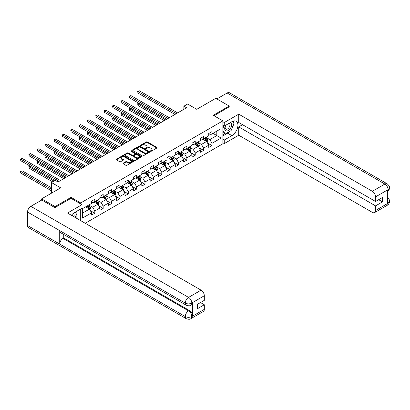 <?xml version="1.0" encoding="UTF-8"?>
<svg xmlns="http://www.w3.org/2000/svg" width="410" height="410" viewBox="0 0 410 410"><rect width="100%" height="100%" fill="white"/><g stroke="black" fill="none" stroke-linecap="round" stroke-linejoin="round"><path stroke-width="0.61" d="M150.516 151.254A0.523 0.302 0 0 0 151.254 151.254L156.851 148.025A0.743 0.43 0 0 0 157.066 147.718A0.743 0.43 0 0 0 156.851 147.415L147.369 141.942A0.743 0.43 0 0 0 146.319 141.942L140.722 145.176A0.523 0.302 0 0 0 141.46 145.601L142.183 145.181A2.383 1.373 0 0 1 145.555 145.181L146.344 145.637A2.383 1.373 0 0 1 147.041 146.611A2.383 1.373 0 0 1 146.344 147.585L145.622 148A0.523 0.302 0 0 0 146.355 148.425L147.082 148.01A2.383 1.373 0 0 1 150.45 148.01L151.239 148.466A2.383 1.373 0 0 1 151.941 149.44A2.383 1.373 0 0 1 151.239 150.409L150.516 150.829A0.523 0.302 0 0 0 150.516 151.254L150.516 150.829M123.2 163.165A0.743 0.43 0 0 0 122.979 163.467A0.743 0.43 0 0 0 123.2 163.774L125.86 165.307A0.743 0.43 0 0 0 126.91 165.307L133.127 161.719A0.743 0.43 0 0 0 133.342 161.417A0.743 0.43 0 0 0 133.127 161.115L123.646 155.641A0.743 0.43 0 0 0 122.595 155.641L116.379 159.229A0.743 0.43 0 0 0 116.163 159.531A0.743 0.43 0 0 0 116.379 159.833L119.592 161.689A0.743 0.43 0 0 0 120.648 161.689L123.307 160.156A0.743 0.43 0 0 0 123.523 159.849A0.743 0.43 0 0 0 123.307 159.546L121.714 158.629A1.994 1.148 0 0 1 121.129 157.814A1.994 1.148 0 0 1 122.359 156.753A1.994 1.148 0 0 1 124.527 156.999L130.769 160.602A1.994 1.148 0 0 1 131.354 161.417A1.994 1.148 0 0 1 130.124 162.478A1.994 1.148 0 0 1 127.951 162.232L126.91 161.627A0.743 0.43 0 0 0 125.86 161.627L123.2 163.165L123.2 163.774L125.86 162.247L125.86 161.627M229.205 106.984L229.205 106.057L215.793 98.313L196.749 109.306L187.626 104.043L183.87 106.21L186.555 107.758L58.01 181.973L55.329 180.421L51.573 182.593L51.573 193.12M71.048 198.358L71.048 197.364L55.063 206.594L41.651 198.85L60.695 187.857L51.573 182.593M71.048 197.364L80.703 202.94L222.876 120.858L222.876 143.782L85.213 223.26M229.205 106.057L213.215 115.287L222.876 120.858M142.234 155.851A0.743 0.43 0 0 0 143.29 155.851L149.501 152.264A0.743 0.43 0 0 0 149.722 151.961A0.743 0.43 0 0 0 149.501 151.659L140.025 146.185A0.743 0.43 0 0 0 138.97 146.185L132.758 149.773A0.743 0.43 0 0 0 132.538 150.075A0.743 0.43 0 0 0 132.758 150.378L142.234 155.851M131.149 151.367A0.523 0.302 0 0 1 131.677 151.439L131.677 150.824L141.317 156.384A0.743 0.43 0 0 1 141.532 156.687A0.743 0.43 0 0 1 141.317 156.994L135.1 160.582A0.743 0.43 0 0 1 134.049 160.582L124.568 155.108L124.568 154.498A0.743 0.43 0 0 0 124.353 154.806A0.743 0.43 0 0 0 124.568 155.108M124.568 154.498L127.228 152.966A0.743 0.43 0 0 1 128.284 152.966L132.128 155.185A0.743 0.43 0 0 0 133.178 155.185L134.941 154.165A0.743 0.43 0 0 0 135.162 153.863A0.743 0.43 0 0 0 134.941 153.555L130.939 151.249A0.523 0.302 0 0 1 131.677 150.824M41.651 200.09L41.651 198.85M55.063 206.594L55.063 207.527M80.703 220.657L80.703 208.982M80.703 203.934L80.703 202.94M90.333 210.637L94.812 213.226L94.812 210.965L99.963 207.988L99.963 210.253L103.182 208.393L103.182 206.133L108.332 203.16L108.332 205.42L111.551 203.56L111.551 201.3L116.701 198.327L116.701 200.587L119.92 198.727L119.92 196.467L125.07 193.494L125.07 195.754L128.289 193.899L128.289 191.634L133.44 188.661L133.44 190.922L136.658 189.066L136.658 186.801L141.809 183.829L141.809 186.089L145.032 184.233L145.032 181.973L150.178 178.996L150.178 181.261L153.401 179.401L153.401 177.14L158.547 174.168L158.547 176.428L161.771 174.568L161.771 172.308L166.916 169.335L166.916 171.595L170.14 169.735L170.14 167.475L175.29 164.502L175.29 166.762L178.509 164.907L178.509 162.642L183.659 159.669L183.659 161.929L186.878 160.074L186.878 157.814L192.029 154.837L192.029 157.102L195.247 155.241L195.247 152.981L200.398 150.009L200.398 152.269L203.616 150.409L203.616 148.148L208.767 145.176L208.767 147.436L211.985 145.576L211.985 143.315L221.103 138.052L221.103 128.632L216.813 131.113L216.813 135.572L221.103 138.052M94.812 213.226L91.594 215.081L91.594 212.821L82.477 218.089L82.477 208.669L91.594 203.406L91.594 201.146L94.812 199.286L94.812 201.546L99.963 198.573L99.963 196.313L103.182 194.453L103.182 196.713L108.332 193.74L108.332 191.48L111.551 189.62L111.551 191.885L116.701 188.907L116.701 186.647L119.92 184.792L119.92 187.052L125.07 184.08L125.07 181.814L128.289 179.959L128.289 182.219L133.44 179.247L133.44 176.987L136.658 175.126L136.658 177.386L141.809 174.414L141.809 172.154L145.032 170.293L145.032 172.554L150.178 169.581L150.178 167.321L153.401 165.461L153.401 167.726L158.547 164.748L158.547 162.488L161.771 160.633L161.771 162.893L166.916 159.921L166.916 157.655L170.14 155.8L170.14 158.06L175.29 155.088L175.29 152.827L178.509 150.967L178.509 153.227L183.659 150.255L183.659 147.995L186.878 146.134L186.878 148.394L192.029 145.422L192.029 143.162L195.247 141.301L195.247 143.561L200.398 140.589L200.398 138.329L203.616 136.468L203.616 138.734L208.767 135.756L208.767 133.496L211.985 131.641L211.985 133.901L221.103 128.632M93.957 202.043L97.821 204.272L92.67 207.245L88.806 205.015M91.594 202.166L92.67 202.786L94.812 201.546M92.67 207.245L94.812 210.965M97.821 204.272L99.963 207.988M102.326 197.21L106.19 199.439L101.039 202.417L97.175 200.183M99.963 197.333L101.039 197.953L103.182 196.713M101.039 202.417L103.182 206.133M106.19 199.439L108.332 203.16M110.695 192.377L114.559 194.607L109.408 197.584L105.544 195.355M108.332 192.505L109.408 193.12L111.551 191.885M109.408 197.584L111.551 201.3M114.559 194.607L116.701 198.327M119.064 187.549L122.928 189.779L117.778 192.751L113.913 190.522M116.701 187.672L117.778 188.292L119.92 187.052M117.778 192.751L119.92 196.467M122.928 189.779L125.07 193.494M127.433 182.716L131.297 184.946L126.147 187.918L122.282 185.689M125.07 182.839L126.147 183.46L128.289 182.219M126.147 187.918L128.289 191.634M131.297 184.946L133.44 188.661M135.802 177.884L139.666 180.113L134.516 183.085L130.652 180.856M133.44 178.007L134.516 178.627L136.658 177.386M134.516 183.085L136.658 186.801M139.666 180.113L141.809 183.829M144.171 173.051L148.036 175.28L142.885 178.253L139.021 176.023M141.809 173.174L142.885 173.794L145.032 172.554M142.885 178.253L145.032 181.973M148.036 175.28L150.178 178.996M152.54 168.218L156.405 170.447L151.254 173.425L147.39 171.19M150.178 168.341L151.254 168.961L153.401 167.726M151.254 173.425L153.401 177.14M156.405 170.447L158.547 174.168M160.91 163.385L164.774 165.619L159.623 168.592L155.759 166.363M158.547 163.513L159.623 164.128L161.771 162.893M159.623 168.592L161.771 172.308M164.774 165.619L166.916 169.335M169.279 158.557L173.143 160.787L167.992 163.759L164.128 161.53M166.916 158.68L167.992 159.3L170.14 158.06M167.992 163.759L170.14 167.475M173.143 160.787L175.29 164.502M177.648 153.724L181.512 155.954L176.361 158.926L172.497 156.697M175.29 153.847L176.361 154.467L178.509 153.227M176.361 158.926L178.509 162.642M181.512 155.954L183.659 159.669M186.017 148.891L189.881 151.121L184.731 154.093L180.866 151.864M183.659 149.014L184.731 149.635L186.878 148.394M184.731 154.093L186.878 157.814M189.881 151.121L192.029 154.837M194.386 144.059L198.25 146.288L193.1 149.266L189.236 147.031M192.029 144.182L193.1 144.802L195.247 143.561M193.1 149.266L195.247 152.981M198.25 146.288L200.398 150.009M202.755 139.226L206.619 141.46L201.469 144.433L197.605 142.203M200.398 139.354L201.469 139.969L203.616 138.734M201.469 144.433L203.616 148.148M206.619 141.46L208.767 145.176M212.949 133.342L216.813 135.572L209.838 139.6L205.974 137.37M208.767 134.521L209.838 135.141L211.985 133.901M209.838 139.6L211.985 143.315M183.87 106.21L183.87 109.306M82.477 213.133L89.452 209.105L85.587 206.876M89.452 209.105L91.594 212.821M207.506 142.993L211.985 145.576M199.137 147.825L203.616 150.409M190.768 152.653L195.247 155.241M182.399 157.486L186.878 160.074M174.03 162.319L178.509 164.907M165.655 167.152L170.14 169.735M157.286 171.985L161.771 174.568M148.917 176.812L153.401 179.401M140.548 181.645L145.032 184.233M132.179 186.478L136.658 189.066M123.81 191.311L128.289 193.899M115.441 196.144L119.92 198.727M107.071 200.972L111.551 203.56M98.702 205.805L103.182 208.393M150.726 151.326L151.239 151.029A2.383 1.373 0 0 0 151.941 150.055L151.941 149.44M147.041 146.611L147.041 147.231A2.383 1.373 0 0 1 146.344 148.205L145.827 148.502M156.851 147.415L156.851 148.025L147.369 142.562A0.743 0.43 0 0 0 146.319 142.562L140.932 145.673M149.501 151.659L149.501 152.264L140.025 146.806A0.743 0.43 0 0 0 138.97 146.806L132.768 150.388M148.189 152.172A0.523 0.302 0 0 0 148.189 151.746L139.866 146.944A0.523 0.302 0 0 0 139.128 146.944L138.365 147.385A2.383 1.373 0 0 0 137.668 148.358A2.383 1.373 0 0 0 138.365 149.332L144.053 152.617A2.383 1.373 0 0 0 147.426 152.617L148.189 152.172L148.189 152.792A0.523 0.302 0 0 0 148.338 152.582L148.338 151.961M137.668 148.358L137.668 148.979A2.383 1.373 0 0 0 138.365 149.952L138.365 149.332M148.189 152.792L147.426 153.232A2.383 1.373 0 0 1 144.053 153.232L138.365 149.952M124.578 155.113L127.228 153.586L127.228 152.966M135.162 153.863L135.162 154.483A0.743 0.43 0 0 1 134.941 154.785L133.178 155.805A0.743 0.43 0 0 1 132.128 155.805L128.284 153.586A0.743 0.43 0 0 0 127.228 153.586M131.677 151.439L141.306 156.999M136.115 157.486A1.994 1.148 0 0 0 138.288 157.737A1.994 1.148 0 0 0 139.518 156.671A1.994 1.148 0 0 0 138.934 155.861L136.735 154.59A0.743 0.43 0 0 0 135.679 154.59L133.916 155.61A0.743 0.43 0 0 0 133.696 155.913A0.743 0.43 0 0 0 133.916 156.215L136.115 157.486L136.115 158.106A1.994 1.148 0 0 0 138.288 158.357A1.994 1.148 0 0 0 139.518 157.291L139.518 156.671M133.696 155.913L133.696 156.533A0.743 0.43 0 0 0 133.916 156.835L133.916 156.215M136.115 158.106L133.916 156.835M131.354 161.417L131.354 162.037A1.994 1.148 0 0 1 130.124 163.098A1.994 1.148 0 0 1 127.951 162.847L126.91 162.247A0.743 0.43 0 0 0 125.86 162.247M121.129 157.814L121.129 158.434A1.994 1.148 0 0 0 121.714 159.249L121.714 158.629M123.307 159.546L123.307 160.156L121.714 159.249M133.127 161.115L133.127 161.719L123.646 156.261A0.743 0.43 0 0 0 122.595 156.261L116.389 159.844M207.045 142.193L207.68 140.584A2.009 1.163 -120 0 0 207.04 138.872L205.933 137.396M204.001 139.948L203.247 138.944M138.985 103.34L137.965 103.925L137.965 105.478L164.236 120.642M204.267 138.354L205.374 139.83A2.009 1.163 60 0 1 205.953 141.04L206.594 140.671A2.009 1.163 -120 0 0 206.02 139.462L204.913 137.98M204.411 138.273L205.635 139.912A1.025 0.589 60 0 1 205.825 140.225L206.594 140.671M137.965 105.478L137.668 103.756L165.578 119.869M137.668 103.756L138.867 103.269M176.305 113.672L137.965 91.538L139.308 90.764L177.648 112.899M174.967 114.446L137.965 93.085L137.965 91.538L137.668 91.368L139.308 90.764M137.965 93.085L137.668 91.368M225.592 125.332A4.93 2.849 120 0 0 226.443 131.021A4.93 2.849 120 0 0 230.897 127.5A4.93 2.849 120 0 0 230.779 122.339M225.874 125.168A3.377 1.947 120 0 0 225.864 129.083A3.377 1.947 120 0 0 226.356 129.237A3.377 1.947 120 0 0 229.446 126.746A3.377 1.947 120 0 0 229.241 123.236A3.377 1.947 120 0 0 229.226 123.231M232.66 121.309L233.977 123.184L231.081 130.646L225.29 133.993L222.876 132.368M225.29 133.993L222.876 130.554M222.876 128.632L223.932 125.901M73.995 216.782A4.93 2.849 120 0 0 73.339 213.333M72.421 215.875A3.377 1.947 120 0 0 72.073 214.486M75.117 212.206L76.465 214.122L75.168 217.464M230.015 131.267A8.533 4.93 120 0 1 227.647 133.188L231.886 135.633A8.533 4.93 120 0 0 237.462 128.115A8.533 4.93 120 0 0 236.155 121.273A8.533 4.93 120 0 0 231.886 121.698L224.27 126.095L224.27 122.534L238.753 114.17L372.341 191.296L384.867 184.064L227.14 92.998L216.864 98.933M231.886 135.633L224.27 140.035L224.27 143.597L238.753 135.233L238.753 126.9L375.56 205.881L375.56 210.499L388.162 203.155L387.363 203.529L387.363 190.209L388.085 189.635L375.56 196.872A4.551 2.629 -120 0 0 372.341 191.296M242.561 124.701L238.753 126.9M378.671 199.69L382.479 201.889L382.479 197.492L375.56 201.484L238.753 122.503L238.753 114.17M222.876 125.291L224.27 126.095M222.876 121.729L224.27 122.534M222.876 142.788L224.27 143.597M222.876 139.226L224.27 140.035M238.753 135.233L372.341 212.359A4.551 2.629 -120 0 0 374.617 212.585A4.551 2.629 -120 0 0 375.56 210.499M227.14 92.998A4.664 2.696 -60 0 1 229.472 92.768L387.199 183.829A4.664 2.696 -60 0 0 384.867 184.064A4.551 2.629 60 0 1 388.085 189.635M375.56 201.484L375.56 196.872M382.479 201.889L375.56 205.881M229.205 106.8L214.02 115.748M231.711 129.032A8.533 4.93 120 0 0 233.546 124.297M233.685 122.769A8.533 4.93 120 0 0 233.474 121.027M227.647 133.188L222.876 135.946M222.876 134.951L224.916 133.778M222.876 133.096L223.306 132.845M387.363 200.346L388.085 203.114M387.199 197.307C389.034 198.952 389.797 200.27 389.5 201.254L388.173 203.155M387.199 183.829C389.029 185.463 389.797 186.791 389.5 187.811L388.167 189.686M186.232 305.214A4.664 2.696 -60 0 1 185.269 303.113C187.416 304.143 189.558 304.133 191.701 303.082L190.84 305.209C190.081 305.988 188.544 305.988 186.232 305.214L60.695 232.736A4.664 2.696 -60 0 1 59.727 230.63L27.537 212.047A4.664 2.696 -60 0 1 30.837 206.332L41.753 200.029L54.899 207.619L70.997 198.327L81.995 204.677L81.995 208.239L74.374 212.636A8.533 4.93 120 0 0 71.386 215.276M81.995 204.677L67.506 213.036L201.095 290.162A4.551 2.629 60 0 1 204.313 295.738L204.313 300.356L197.389 304.348L197.389 308.745L204.313 304.753L204.313 309.365A4.551 2.629 60 0 1 203.37 311.451L190.84 318.683A4.551 2.629 -120 0 0 191.783 316.602L204.313 309.365M75.958 217.915L77.756 218.955M76.142 217.807L76.142 214.948M76.142 213.666L76.142 211.611M190.84 318.683C190.117 319.457 188.579 319.457 186.232 318.688L28.505 227.627A4.664 2.696 -60 0 1 27.537 225.49L59.727 244.073A4.664 2.696 -60 0 1 63.027 238.389L188.564 310.872L189.292 310.452A4.551 2.629 60 0 1 192.51 316.028L192.51 302.708A4.551 2.629 60 0 1 191.567 304.794L190.84 305.209M27.537 212.047L27.537 225.49M30.837 206.332L188.564 297.393A4.664 2.696 -60 0 0 185.269 303.113L59.727 230.63L59.727 244.073L185.269 316.556C187.406 317.586 189.553 317.586 191.706 316.556L191.783 316.602M204.313 304.753L200.5 302.554M63.75 234.499L63.75 237.974L189.292 310.452M63.75 237.974L63.027 238.389M198.676 147.026L199.311 145.417A2.009 1.163 -120 0 0 198.671 143.705L197.564 142.224M195.631 144.781L194.878 143.777M130.616 108.168L129.596 108.758L129.596 110.305L155.867 125.475M195.898 143.187L197.005 144.663A2.009 1.163 60 0 1 197.584 145.873L198.225 145.504A2.009 1.163 -120 0 0 197.651 144.294L196.544 142.813M196.041 143.105L197.266 144.745A1.025 0.589 60 0 1 197.456 145.058L198.225 145.504M129.596 110.305L129.299 108.588L157.209 124.701M129.299 108.588L130.498 108.102M190.307 151.854L190.942 150.25A2.009 1.163 -120 0 0 190.301 148.538L189.195 147.057M187.262 149.609L186.509 148.604M122.247 113.001L121.227 113.59L121.227 115.138L147.498 130.308M187.529 148.02L188.636 149.496A2.009 1.163 60 0 1 189.215 150.706L189.856 150.332A2.009 1.163 -120 0 0 189.282 149.122L188.175 147.646M187.672 147.938L188.897 149.578A1.025 0.589 60 0 1 189.087 149.886L189.856 150.332M121.227 115.138L120.929 113.421L148.84 129.534M120.929 113.421L122.129 112.934M167.936 118.505L129.596 96.37L130.939 95.597L169.279 117.731M166.598 119.279L129.596 97.918L129.596 96.37L129.299 96.196L130.939 95.597M129.596 97.918L129.299 96.196M159.567 123.338L121.227 101.203L122.569 100.424L160.91 122.564M158.229 124.112L121.227 102.751L121.227 101.203L120.929 101.029L122.569 100.424M121.227 102.751L120.929 101.029M181.932 156.687L182.573 155.083A2.009 1.163 -120 0 0 181.932 153.366L180.825 151.89M178.893 154.442L178.14 153.437M113.877 117.834L112.858 118.423L112.858 119.971L139.128 135.141M179.16 152.848L180.267 154.329A2.009 1.163 60 0 1 180.846 155.539L181.486 155.164A2.009 1.163 -120 0 0 180.912 153.955L179.805 152.479M179.303 152.771L180.528 154.411A1.025 0.589 60 0 1 180.718 154.719L181.486 155.164M112.858 119.971L112.56 118.254L140.471 134.367M112.56 118.254L113.76 117.767M173.563 161.519L174.204 159.91A2.009 1.163 -120 0 0 173.563 158.198L172.456 156.722M170.524 159.275L169.771 158.27M105.508 122.667L104.488 123.256L104.488 124.804L130.759 139.969M170.791 157.681L171.898 159.162A2.009 1.163 60 0 1 172.477 160.371L173.117 159.997A2.009 1.163 -120 0 0 172.543 158.788L171.436 157.312M170.934 157.599L172.159 159.239A1.025 0.589 60 0 1 172.349 159.551L173.117 159.997M104.488 124.804L104.191 123.082L132.102 139.195M104.191 123.082L105.39 122.6M165.194 166.352L165.835 164.743A2.009 1.163 -120 0 0 165.194 163.031L164.087 161.555M162.155 164.108L161.402 163.103M97.139 127.5L96.119 128.084L96.119 129.637L122.39 144.802M162.421 162.514L163.528 163.99A2.009 1.163 60 0 1 164.108 165.199L164.748 164.83A2.009 1.163 -120 0 0 164.174 163.621L163.067 162.145M162.565 162.432L163.79 164.072A1.025 0.589 60 0 1 163.979 164.384L164.748 164.83M96.119 129.637L95.822 127.915L123.733 144.028M95.822 127.915L97.021 127.428M151.198 128.171L112.858 106.031L114.195 105.257L152.54 127.397M149.86 128.945L112.858 107.584L112.858 106.031L112.56 105.862L114.195 105.257M112.858 107.584L112.56 105.862M142.829 133.004L104.488 110.864L105.826 110.09L144.171 132.225M141.491 133.778L104.488 112.412L104.488 110.864L104.191 110.695L105.826 110.09M104.488 112.412L104.191 110.695M134.459 137.832L96.119 115.697L97.457 114.923L135.802 137.058M133.122 138.606L96.119 117.245L96.119 115.697L95.822 115.528L97.457 114.923M96.119 117.245L95.822 115.528M156.825 171.185L157.466 169.576A2.009 1.163 -120 0 0 156.825 167.864L155.718 166.383M153.786 168.94L153.032 167.936M88.77 132.327L87.75 132.917L87.75 134.465L114.021 149.635M154.052 167.347L155.159 168.823A2.009 1.163 60 0 1 155.738 170.032L156.379 169.663A2.009 1.163 -120 0 0 155.805 168.454L154.698 166.972M154.196 167.265L155.421 168.905A1.025 0.589 60 0 1 155.61 169.217L156.379 169.663M87.75 134.465L87.453 132.748L115.364 148.861M87.453 132.748L88.652 132.261M126.09 142.665L87.75 120.53L89.088 119.756L127.433 141.891M124.753 143.438L87.75 122.077L87.75 120.53L87.453 120.361L89.088 119.756M87.75 122.077L87.453 120.361M148.456 176.013L149.096 174.409A2.009 1.163 -120 0 0 148.456 172.697L147.349 171.216M145.417 173.768L144.663 172.764M80.401 137.16L79.381 137.75L79.381 139.297L105.652 154.467M145.683 172.179L146.79 173.655A2.009 1.163 60 0 1 147.369 174.865L148.01 174.496A2.009 1.163 -120 0 0 147.436 173.286L146.329 171.805M145.827 172.097L147.052 173.737A1.025 0.589 60 0 1 147.241 174.05L148.01 174.496M79.381 139.297L79.084 137.581L106.995 153.694M79.084 137.581L80.283 137.094M117.721 147.498L79.381 125.363L80.719 124.589L119.064 146.724M116.384 148.271L79.381 126.91L79.381 125.363L79.084 125.188L80.719 124.589M79.381 126.91L79.084 125.188M140.087 180.846L140.727 179.242A2.009 1.163 -120 0 0 140.087 177.53L138.98 176.049M137.048 178.601L136.294 177.597M72.032 141.993L71.012 142.583L71.012 144.13L97.283 159.3M137.314 177.007L138.421 178.488A2.009 1.163 60 0 1 139 179.698L139.641 179.324A2.009 1.163 -120 0 0 139.067 178.114L137.96 176.638M137.452 176.93L138.683 178.57A1.025 0.589 60 0 1 138.872 178.878L139.641 179.324M71.012 144.13L70.715 142.413L98.625 158.526M70.715 142.413L71.914 141.927M109.352 152.33L71.012 130.19L72.35 129.416L110.695 151.556M108.014 153.104L71.012 131.743L71.012 130.19L70.715 130.021L72.35 129.416M71.012 131.743L70.715 130.021M131.718 185.679L132.358 184.07A2.009 1.163 -120 0 0 131.718 182.358L130.611 180.882M128.678 183.434L127.925 182.429M63.663 146.826L62.643 147.415L62.643 148.963L88.914 164.128M128.945 181.84L130.052 183.321A2.009 1.163 60 0 1 130.626 184.531L131.272 184.157A2.009 1.163 -120 0 0 130.698 182.947L129.591 181.471M129.083 181.763L130.313 183.398A1.025 0.589 60 0 1 130.498 183.711L131.272 184.157M62.643 148.963L62.346 147.241L90.256 163.354M62.346 147.241L63.545 146.76M100.983 157.163L62.643 135.023L63.98 134.249L102.326 156.389M99.64 157.937L62.643 136.571L62.643 135.023L62.346 134.854L63.98 134.249M62.643 136.571L62.346 134.854M123.348 190.512L123.989 188.902A2.009 1.163 -120 0 0 123.348 187.191L122.241 185.715M120.309 188.267L119.556 187.262M55.294 151.659L54.274 152.248L54.274 153.796L80.544 168.961M120.576 186.673L121.683 188.154A2.009 1.163 60 0 1 122.257 189.358L122.903 188.989A2.009 1.163 -120 0 0 122.329 187.78L121.222 186.304M120.714 186.591L121.944 188.231A1.025 0.589 60 0 1 122.129 188.544L122.903 188.989M54.274 153.796L53.976 152.074L81.887 168.187M53.976 152.074L55.176 151.587M92.614 161.991L54.274 139.856L55.611 139.082L93.957 161.217M91.271 162.77L54.274 141.404L54.274 139.856L53.976 139.687L55.611 139.082M54.274 141.404L53.976 139.687M114.979 195.344L115.62 193.735A2.009 1.163 -120 0 0 114.979 192.023L113.872 190.547M111.94 193.1L111.187 192.095M46.924 156.492L45.905 157.076L45.905 158.629L72.175 173.794M112.207 191.506L113.314 192.982A2.009 1.163 60 0 1 113.888 194.191L114.533 193.822A2.009 1.163 -120 0 0 113.959 192.613L112.852 191.132M112.345 191.424L113.575 193.064A1.025 0.589 60 0 1 113.76 193.376L114.533 193.822M45.905 158.629L45.607 156.907L73.518 173.02M45.607 156.907L46.807 156.42M84.245 166.824L45.905 144.689L47.242 143.915L85.587 166.05M82.902 167.598L45.905 146.237L45.905 144.689L45.607 144.52L47.242 143.915M45.905 146.237L45.607 144.52M106.61 200.177L107.251 198.568A2.009 1.163 -120 0 0 106.61 196.856L105.503 195.375M103.571 197.927L102.818 196.928M38.555 161.32L37.535 161.909L37.535 163.457L63.806 178.627M103.838 196.339L104.945 197.815A2.009 1.163 60 0 1 105.519 199.024L106.164 198.655A2.009 1.163 -120 0 0 105.59 197.446L104.483 195.965M103.976 196.257L105.206 197.897A1.025 0.589 60 0 1 105.39 198.209L106.164 198.655M37.535 163.457L37.238 161.74L65.144 177.853M37.238 161.74L38.438 161.253M75.876 171.657L37.535 149.522L38.873 148.748L77.218 170.883M74.533 172.431L37.535 151.07L37.535 149.522L37.238 149.348L38.873 148.748M37.535 151.07L37.238 149.348M98.241 205.005L98.882 203.401A2.009 1.163 -120 0 0 98.241 201.689L97.134 200.208M95.202 202.76L94.449 201.756M30.186 166.152L29.166 166.742L29.166 168.29L52.752 181.912M95.468 201.172L96.575 202.648A2.009 1.163 60 0 1 97.149 203.857L97.795 203.483A2.009 1.163 -120 0 0 97.221 202.273L96.114 200.797M95.607 201.09L96.837 202.73A1.025 0.589 60 0 1 97.021 203.037L97.795 203.483M29.166 168.29L28.869 166.573L54.094 181.133M28.869 166.573L30.063 166.086M67.506 176.49L29.166 154.35L30.504 153.576L68.849 175.716M66.164 177.263L29.166 155.902L29.166 154.35L28.869 154.18L30.504 153.576M29.166 155.902L28.869 154.18M89.872 209.838L90.513 208.229A2.009 1.163 -120 0 0 89.872 206.517L88.765 205.041M86.833 207.593L86.079 206.589M51.573 187.795L22.135 170.801L20.797 171.575L20.797 173.123L51.573 190.891M87.099 205.999L88.206 207.48A2.009 1.163 60 0 1 88.78 208.69L89.426 208.316A2.009 1.163 -120 0 0 88.852 207.106L87.745 205.63M87.238 205.922L88.468 207.562A1.025 0.589 60 0 1 88.652 207.87L89.426 208.316M20.797 173.123L20.5 171.406L51.573 189.343M20.5 171.406L22.135 170.801M59.137 181.322L20.797 159.183L22.135 158.409L60.48 180.549M55.114 180.549L20.797 160.73L20.797 159.183L20.5 159.013L22.135 158.409M20.797 160.73L20.5 159.013M151.239 151.029L151.239 150.409M145.622 148.425L145.622 148M146.344 148.205L146.344 147.585M140.722 145.601L140.722 145.176M146.319 142.562L146.319 141.942M147.369 142.562L147.369 141.942M132.758 150.378L132.758 149.773M138.97 146.806L138.97 146.185M140.025 146.806L140.025 146.185M144.053 153.232L144.053 152.617M147.426 153.232L147.426 152.617M128.284 153.586L128.284 152.966M132.128 155.805L132.128 155.185M133.178 155.805L133.178 155.185M134.941 154.785L134.941 154.165M141.317 156.994L141.317 156.384M126.91 162.247L126.91 161.627M127.951 162.847L127.951 162.232M116.379 159.833L116.379 159.229M122.595 156.261L122.595 155.641M123.646 156.261L123.646 155.641M206.42 141.342L207.67 140.625M206.02 139.462L207.04 138.872M204.59 140.287L205.374 139.83M389.5 201.269C389.449 203.052 388.665 204.416 387.142 205.348A4.551 2.629 -120 0 0 388.085 203.268M387.363 191.721L388.085 189.794M192.51 316.028L191.711 316.551M204.313 295.738L191.706 303.082M191.783 303.128L192.51 302.708M191.783 302.969A4.551 2.629 60 0 0 188.564 297.393L201.095 290.162M186.232 318.688A4.664 2.696 -60 0 1 185.269 316.556A4.664 2.696 -60 0 1 188.564 310.872C190.501 312.169 191.578 314.024 191.783 316.443M198.05 146.175L199.296 145.453M197.651 144.294L198.671 143.705M196.221 145.119L197.005 144.663M189.681 151.008L190.927 150.285M189.282 149.122L190.301 148.538M187.852 149.952L188.636 149.496M181.312 155.841L182.558 155.118M180.912 153.955L181.932 153.366M179.483 154.78L180.267 154.329M172.943 160.669L174.188 159.951M172.543 158.788L173.563 158.198M171.113 159.613L171.898 159.162M164.574 165.502L165.819 164.784M164.174 163.621L165.194 163.031M162.744 164.446L163.528 163.99M156.205 170.334L157.45 169.617M155.805 168.454L156.825 167.864M154.375 169.279L155.159 168.823M147.836 175.167L149.081 174.445M147.436 173.286L148.456 172.697M146.006 174.112L146.79 173.655M139.467 180L140.712 179.278M139.067 178.114L140.087 177.53M137.637 178.939L138.421 178.488M131.097 184.833L132.343 184.111M130.698 182.947L131.718 182.358M129.268 183.772L130.052 183.321M122.728 189.661L123.974 188.943M122.329 187.78L123.348 187.191M120.899 188.605L121.683 188.154M114.359 194.494L115.605 193.776M113.959 192.613L114.979 192.023M112.53 193.438L113.314 192.982M105.99 199.327L107.236 198.604M105.59 197.446L106.61 196.856M104.16 198.271L104.945 197.815M97.621 204.159L98.866 203.437M97.221 202.273L98.241 201.689M95.791 203.104L96.575 202.648M89.252 208.992L90.497 208.27M88.852 207.106L89.872 206.517M87.422 207.931L88.206 207.48M374.617 212.585L387.142 205.348M389.5 187.826C389.438 189.594 388.654 190.947 387.142 191.875"/></g></svg>

